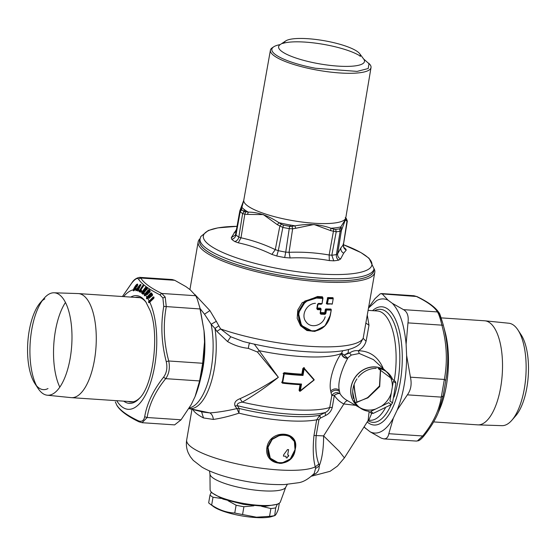 <?xml version="1.0" encoding="UTF-8"?>
<svg xmlns="http://www.w3.org/2000/svg" width="556" height="556" viewBox="0 0 556 556"><rect width="100%" height="100%" fill="white"/><g stroke="black" fill="none" stroke-linecap="round" stroke-linejoin="round"><path stroke-width="0.83" d="M279.168 503.256L277.791 504.174L265.052 506.37L243.757 504.403L223.046 499.114L211.78 492.769L210.787 491.441A35.695 8.152 9.8 0 0 243.917 503.493A35.695 8.152 9.8 0 0 279.168 503.256A35.695 8.152 9.8 0 0 280.293 502.089A35.695 8.152 9.8 0 0 280.391 501.866L285.791 487.084A38.503 8.792 -170.2 0 1 285.687 487.327A38.503 8.792 -170.2 0 1 245.891 488.745A38.503 8.792 -170.2 0 1 209.973 473.99L210.105 489.725A35.695 8.152 9.8 0 0 210.787 491.441M315.586 468.479L314.175 473.517C308.483 479.07 303.159 482.156 298.224 482.768L284.679 484.54C268.395 485.013 250.784 482.942 231.838 478.313C219.842 475.366 209.897 471.655 202.023 467.186L193.203 460.333L190.291 456.65L188.38 453.147C186.524 449.039 185.954 444.64 186.684 439.942A67.213 15.346 -170.2 0 0 240.234 464.587A67.213 15.346 -170.2 0 0 315.28 466.852L315.586 468.479L319.214 466.025C319.283 469.438 318.018 472.044 315.419 473.83L312.131 475.331M200.125 308.615L204.518 314.223L211.141 324.28L214.97 328.443L216.868 331.362L227.543 341.551C234.027 345.29 240.956 347.556 248.337 348.362L257.456 352.024L278.354 377.302C265.671 385.669 252.904 392.8 240.039 398.687C235.612 400.348 233.937 402.78 235.021 405.984L236.919 408.57L238.976 413.157C229.552 416.229 221.01 418.32 213.351 419.432L203.503 417.945L201.564 411.76M193.648 409.883A7.471 7.075 -36 0 1 193.557 410.641L193.064 409.737M331.015 392.626L331.814 395.511L329.736 407.527C328.895 410.008 327.331 411.697 325.051 412.58L319.902 415.207L316.684 419.808L313.98 435.466C312.68 448.414 313.111 458.881 315.28 466.852L318.873 464.093C316.093 457.136 315.203 447.573 316.204 435.404L318.915 419.738L320.374 418.133L325.621 415.478C329.096 413.789 331.313 411.086 332.273 407.381L334.351 395.372L331.814 395.511C334.232 392.376 336.992 391.785 340.07 393.759L339.487 391.473C336.561 389.506 333.739 389.888 331.015 392.626L330.709 390.979C333.565 388.498 336.415 388.22 339.264 390.152L339.487 391.473M235.021 405.984L237.433 405.692L239.122 408.445L236.919 408.57C226.855 410.898 217.834 412.343 209.869 412.899C211.864 414.157 213.024 416.333 213.351 419.432M320.374 418.133L319.902 415.207A69.403 15.846 9.8 0 1 239.122 408.445L238.976 413.157A67.213 15.346 -170.2 0 0 316.684 419.808A4.976 1.14 -170.2 0 1 318.915 419.738M240.039 398.687L242.305 402.134C238.42 402.718 236.793 403.906 237.433 405.692A72.495 16.555 -170.2 0 0 325.051 412.58L325.621 415.478M257.456 352.024L259.159 350.676L278.354 377.302C266.505 386.788 254.488 395.066 242.305 402.134A74.685 17.055 -170.2 0 0 329.736 407.527L332.273 407.381M188.741 408.472L209.869 412.899L203.128 412.1M248.337 348.362C248.893 344.428 249.435 342.628 249.957 342.969M330.709 390.979C328.026 379.824 335.963 360.01 341.405 353.456A74.685 17.055 -170.2 0 1 259.159 350.676L254.3 344.178M216.868 331.362L220.628 328.95L230.726 336.769L243.326 341.551C269.153 348.049 294.02 351.6 317.921 352.205C340.974 352.469 355.159 349.453 360.476 343.156L363.151 338.291L366.07 341.259C364.84 345.408 362.248 348.577 358.293 350.76C369.253 350.878 377.364 356.306 382.611 367.05L383.237 368.663M188.964 408.514A55.19 22.365 93.8 0 0 216.166 341.523A55.19 22.365 93.8 0 0 214.97 328.443L218.821 325.809L220.628 328.95A89.62 20.468 -170.2 0 0 309.351 346.305A89.62 20.468 -170.2 0 0 363.151 338.291L366.07 341.259M189.36 407.868A54.766 22.198 93.8 0 0 211.141 324.28L216.333 321.333L218.821 325.809M194.808 294.423L209.897 310.568L216.333 321.333M339.264 390.152C337.061 381.117 343.935 364.805 347.681 358.411C344.22 358.196 342.128 356.549 341.405 353.456L342.725 350.753M349.571 353.025L351.281 355.075L359.287 353.484L358.286 350.76C355.291 350.301 352.386 351.058 349.571 353.018L344.122 355.075L341.613 353.095C342.218 356.194 344.254 357.897 347.729 358.182L344.122 355.075L348.063 352.984L348.536 349.502M349.564 353.025L348.063 352.984M367.342 315.474L368.989 325.239L366.161 340.932M374.056 268.645A89.62 20.468 -170.2 0 1 374.786 272.364L363.235 337.937M385.301 408.104A54.766 22.198 93.8 0 1 370.018 420.273L368.816 420.19L371.749 413.268M379.984 368.823L380.54 370.275M380.561 370.338L379.692 386.545L367.933 397.818L367.579 397.568L367.933 397.818M367.579 397.568L366.981 397.95L367.752 397.901L355.388 402.634M355.638 405.338L343.872 403.962C345.339 401.481 346.701 400.452 347.98 400.89M344.4 457.887L339.188 451.236L323.599 435.897C323.634 448.351 322.174 458.394 319.214 466.025L318.873 464.093M369.114 411.565L368.114 420.538L344.414 457.866L337.471 466.081L330.076 471.321L311.61 476.158M359.287 353.484L373.479 359.635M347.632 358.071L351.281 355.075M360.052 407.868A22.532 19.946 -53.7 0 1 359.92 407.791A22.532 19.946 -53.7 0 1 351.76 397.7A22.532 19.946 -53.7 0 1 360.684 371.498A22.532 19.946 -53.7 0 1 386.476 371.651A22.532 19.946 -53.7 0 1 386.587 371.762M374.786 272.364A89.62 20.468 -170.2 0 1 374.32 273.747A89.62 20.468 -170.2 0 1 279.876 276.728A89.62 20.468 -170.2 0 1 198.165 241.86A89.62 20.468 -170.2 0 1 198.631 240.47A89.62 20.468 -170.2 0 1 200.097 238.6M373.834 270.098A88.376 20.183 -170.2 0 1 373.305 272.322A88.376 20.183 -170.2 0 1 278.327 274.921A88.376 20.183 -170.2 0 1 199.819 240.046M356.841 401.682A59.249 24.012 93.8 0 1 354.123 384.432M372.52 310.658A59.249 24.012 93.8 0 1 381.965 306.801A59.249 24.012 93.8 0 1 397.269 323.856A59.249 24.012 93.8 0 1 398.833 389.13A59.249 24.012 93.8 0 1 374.042 425.027A59.249 24.012 93.8 0 1 367.203 421.969M322.23 328.235L314.752 331.418L306.926 330.535L300.546 325.767L297.182 318.324L297.787 309.977L302.235 302.645L317.532 296.508L322.438 296.793L322.515 297.356L317.587 297.071L317.532 296.508M312.409 331.237L300.838 325.371L297.634 312.694L304.806 301.088L317.587 297.071L317.921 297.606L305.418 301.602L298.426 313.063L301.505 325.503L312.409 331.237L314.759 331.154L324.961 325.858L330.375 315.078C328.387 324.051 323.175 329.416 314.752 331.154M330.903 309.567L330.813 309.025L331.133 309.414L330.813 309.025L325.795 308.927L326.358 309.477L330.903 309.567L331.244 310.06L330.903 309.567L331.022 310.13L326.455 310.039L325.872 313.438L324.774 313.799L324.211 313.25L324.746 312.82L325.239 313.299L325.823 309.907L326.358 309.477L326.455 310.039L325.329 309.428L325.795 308.927M324.746 312.82L325.329 309.428M320.826 314.203L320.402 313.174L320.742 313.64L324.774 313.799L324.871 314.362L320.826 314.203L320.124 313.25L320.742 313.64L320.652 313.111L324.211 313.25L324.113 312.687L320.576 312.548L320.652 313.111L320.305 312.618L321.166 309.108L320.471 308.163L320.555 308.726L317.344 308.545L317.281 307.982L320.471 308.163M320.902 309.053L320.555 308.726L320.722 309.81L320.638 309.247L317.434 309.066L316.99 308.059L318.178 303.736L321.382 303.917L321.146 304.271L322.153 303.409L321.563 303.923L321.799 303.562L318.581 303.381L318.352 303.743L321.563 303.917A0.5 0.5 0 0 0 322.077 303.506L322.682 298.447L317.976 298.169C304.618 296.417 292.713 314.522 301.818 325.121C309.727 336.686 328.582 329.284 330.167 315.12L331.237 310.095M322.515 297.356L322.96 298.391L322.077 303.506L321.563 303.923L322.07 303.486L322.953 298.405A0.5 0.5 0 0 0 322.96 298.224L322.855 297.627M317.976 298.169L317.921 297.606L322.605 297.877L322.96 298.391M322.153 303.409L322.862 297.814M321.146 304.271L317.865 304.09M317.83 304.208L317.08 308.58L317.497 309.629L316.781 308.656L317.545 304.243L318.581 303.381M325.872 313.438L324.871 314.362M320.395 313.306L321 309.755L320.124 313.25L320.722 309.81L317.497 309.629M281.211 463.37C288.682 462.119 293.325 457.491 295.118 449.477L290.288 458.985L281.211 463.37L279.341 463.35L270.279 458.193L268.041 447.698C264.719 466.38 293.359 468.291 295.014 449.505L294.381 441.464L288.946 435.723L280.419 434.938L272.19 439.414L267.804 447.636L266.943 447.33C270.126 428.537 300.177 430.552 295.222 449.22L295.027 449.297M279.341 463.35L269.966 458.116L267.415 447.448L271.884 439.177L280.231 434.716L288.835 435.501L294.339 441.353M266.943 447.33C263.468 467.082 293.526 469.097 295.222 449.22M295.014 449.505C299.663 431.797 271.022 429.878 268.041 447.698M300.442 384.356L282.427 383.174L281.614 382.104L282.608 382.827A0.5 0.438 -53.7 0 1 282.233 382.32L283.72 373.722L284.255 373.278L283.101 373.507L284.241 372.666L284.255 373.278A75.178 17.166 -170.2 0 0 301.991 374.779L301.859 374.167A74.685 17.055 -170.2 0 1 284.241 372.666M282.427 383.174A74.685 17.055 9.8 0 0 300.045 384.676L299.065 390.34L299.774 391.334L300.386 390.91L299.774 391.334M282.656 382.834A75.178 17.166 9.8 0 0 300.337 384.335L301.526 384.036L300.699 384.835L300.045 384.676L300.337 384.335L300.699 384.835L300.442 384.349M302.839 368.496L303.493 368.656L302.513 374.327L303.006 375.439L301.991 374.779L302.513 374.327L301.859 374.167L302.839 368.496L303.882 367.585L303.493 368.656L304.153 368.816L313.952 379.95L300.379 390.659L299.719 390.5L300.08 391M300.372 391.139L313.82 380.144M304.403 367.829L304.271 368.315L314.008 379.456L313.952 379.95L314.008 379.456L313.883 380.193L300.386 390.91M304.014 368.197A0.5 0.438 -53.7 0 1 304.285 368.329L304.153 368.816L304.285 368.329M313.952 379.95L314.008 379.456M326.33 303.639L327.275 304.153L326.33 303.639L327.755 297.564L332.773 297.655L332.988 298.767L328.422 298.676L327.755 297.564M327.289 298.058L327.79 298.537L328.318 298.106L332.87 298.197L333.204 298.69L332.87 298.197M327.275 304.153L332.106 303.889L326.9 303.659L327.79 298.537L328.422 298.676L327.275 304.153M332.321 303.812L331.828 304.243A0.5 0.5 0 0 0 332.328 303.833L333.197 298.725M288.064 455.211A68.207 15.575 9.8 0 0 288.71 455.232L288.522 456.344A68.207 15.575 9.8 0 1 287.869 456.323L287.16 457.901A68.207 15.575 9.8 0 1 286.138 457.866L285.979 456.254A68.207 15.575 9.8 0 1 283.428 456.128L283.65 454.836L287.48 449.582A68.207 15.575 9.8 0 0 288.592 449.623L287.709 454.718L288.064 455.211M325.177 316.76C322.89 325.601 310.894 329.006 306.05 321.834C300.497 315.231 306.766 303.541 315.447 303.298M235.626 234.159L239.831 210.828L243.667 200.556L241.512 208.931L241.707 209.786A56.01 12.788 9.8 0 0 244.098 211.537L248.303 212.128C258.13 212.142 268.326 215.659 278.883 222.671L277.381 224.707L263.322 214.595L247.496 214.407L248.303 212.128A54.259 12.392 -170.2 0 1 248.136 212.031A54.259 12.392 -170.2 0 1 242.131 207.624A54.259 12.392 -170.2 0 1 242.048 207.534L240.456 209.237M281.371 224.263L283.442 225.104A56.01 12.788 9.8 0 0 287.841 225.979A56.01 12.788 9.8 0 0 289.676 226.32L292.011 226.341L292.637 228.794L295.729 228.287L294.854 225.792A54.259 12.392 -170.2 0 1 288.203 224.631A54.259 12.392 -170.2 0 1 279.202 222.741A54.259 12.392 -170.2 0 1 278.883 222.671L281.371 224.263L279.8 226.292L275.289 249.63L278.285 250.673L282.851 227.418L277.381 224.707M289.676 226.32L289.224 228.655L292.637 228.794L289.057 252.313L285.728 252.125L289.224 228.655A57.254 13.073 9.8 0 1 282.851 227.418L283.442 225.104M345.776 218.091A56.01 12.788 9.8 0 1 346.11 218.376L346.402 218.682L346.027 218.591L340.8 226.869A54.259 12.392 -170.2 0 1 331.154 228.224A54.259 12.392 -170.2 0 1 330.91 228.238L330.646 230.622L336.213 231.803L331.821 255.211L329.145 254.995L333.815 229.141L330.91 228.238C320.249 224.263 308.337 223.463 295.173 225.847A54.259 12.392 -170.2 0 1 294.854 225.792L292.011 226.341M295.729 228.287L314.029 224.485L330.646 230.622M333.815 229.141L335.643 229.399A56.01 12.788 9.8 0 0 339.487 228.857L340.147 231.254L336.415 254.565L337.631 253.8L341.412 230.413L340.147 231.254A57.254 13.073 9.8 0 1 336.213 231.803L335.643 229.399M340.376 228.217L341.412 230.413L341.961 229.03L340.953 226.827A54.259 12.392 -170.2 0 1 340.8 226.869L340.376 228.217L339.487 228.857M345.783 218.327A54.259 12.392 -170.2 0 1 346.027 218.584A54.259 12.392 -170.2 0 1 346.103 218.675L346.986 221.073L345.283 220.086L341.961 229.03M346.986 221.073L343.406 244.661L343.052 244.056M346.402 218.682L347.305 221.093M241.512 208.931L239.9 210.613L240.185 211.753A57.254 13.073 9.8 0 0 242.631 213.553L238.83 237.071L240.984 237.801L244.821 214.234L242.631 213.553L244.098 211.537M245.592 211.933L244.821 214.234L247.496 214.407M293.478 226.021L293.561 225.583M290.024 226.375L290.767 226.431M245.252 210.258L244.953 211.857M235.702 233.923L235.98 234.973L240.185 211.753L241.707 209.786M238.281 242.819L240.984 237.801C252.667 240.345 264.107 244.286 275.289 249.63L271.863 254.398C260.986 249.13 249.79 245.265 238.281 242.819L234.771 241.533C236.946 240.887 238.302 239.4 238.83 237.071A57.254 13.073 -170.2 0 1 235.98 234.973C235.438 237.301 234.02 238.739 231.727 239.295L231.282 237.676L235.313 235.125L235.626 234.166M271.863 254.398L276.763 256.003L278.285 250.673A57.254 13.073 -170.2 0 0 285.728 252.125L284.686 257.553L290.107 257.949L289.057 252.313C302.659 251.805 316.016 252.702 329.145 254.995L329.347 260.583C316.461 258.269 303.381 257.393 290.107 257.949M329.347 260.583L333.753 260.834L331.821 255.211A57.254 13.073 -170.2 0 0 336.415 254.565C336.13 256.941 336.873 258.797 338.639 260.145L340.592 258.999C338.409 257.859 337.422 256.128 337.631 253.8L340.87 247.9L343.406 244.661C343.142 247.086 344.088 248.88 346.249 250.047L343.677 253.182L340.592 258.999M346.249 250.047L345.707 248.963L344.456 248.212C344.178 248.998 342.899 243.875 343.455 244.598M236.939 228.731L231.282 237.676M373.243 272.315A88.307 20.162 -170.2 0 1 280.002 275.213A88.307 20.162 -170.2 0 1 199.68 240.804L200.077 238.732A88.272 20.155 9.8 0 0 280.363 273.128A88.272 20.155 9.8 0 0 373.562 270.23A88.272 20.155 9.8 0 0 374.035 268.784L373.715 270.869A88.307 20.162 -170.2 0 1 373.243 272.315M284.547 42.166A38.586 8.813 -170.2 0 1 285.756 40.915A38.586 8.813 -170.2 0 1 323.863 40.651A38.586 8.813 -170.2 0 1 359.676 53.682L363.666 59.019L370.081 64.649A51.048 11.655 -170.2 0 1 371.019 67.575A51.048 11.655 -170.2 0 1 315.183 69.743A51.048 11.655 -170.2 0 1 270.411 50.2A51.048 11.655 -170.2 0 1 272.28 47.76L273.684 46.829A49.79 11.37 -170.2 0 1 280.224 44.591M369.066 63.301L368.211 68.52L357.119 71.397L315.53 68.27A49.79 11.37 -170.2 0 1 273.684 46.829M221.302 498.454L213.004 497.245A36.717 8.382 9.8 0 1 210.008 495.048L208.66 502.853A36.717 8.382 9.8 0 0 209.814 503.826L213.386 506.516A32.359 7.388 9.8 0 0 255.864 517.553A32.359 7.388 9.8 0 0 271.669 516.587L274.657 515.648M279.348 503.131L278.243 509.511C276.554 513.841 275.262 515.892 274.358 515.662A36.717 8.382 9.8 0 1 272.12 516.058A36.717 8.382 9.8 0 1 269.549 516.343L256.476 517.205L242.562 514.536A36.717 8.382 9.8 0 1 234.757 513.014C226.66 512.639 218.96 509.984 211.655 505.05A36.717 8.382 9.8 0 1 209.814 503.826M274.699 515.641L275.706 507.857L277.131 504.549M253.904 505.8L243.903 506.731L242.562 514.536M269.549 516.343L270.897 508.538L261.591 506.321M234.757 513.014L236.105 505.209A36.717 8.382 9.8 0 0 243.903 506.731M213.004 497.245L211.655 505.05M236.105 505.209L228.141 500.789M210.008 495.048L211.273 492.088M270.897 508.538A36.717 8.382 9.8 0 0 273.469 508.253A36.717 8.382 9.8 0 0 275.706 507.857M363.666 59.019A43.563 9.945 -170.2 0 1 364.472 61.521A43.563 9.945 -170.2 0 1 364.243 62.196A43.563 9.945 -170.2 0 1 318.331 63.641A43.563 9.945 -170.2 0 1 278.612 46.697A43.563 9.945 -170.2 0 1 278.841 46.023A43.563 9.945 -170.2 0 1 280.203 44.598L285.756 40.915M282.594 43.486A43.563 9.945 -170.2 0 1 321.368 43.993A43.563 9.945 -170.2 0 1 360.337 56.121M359.676 53.682A38.586 8.813 -170.2 0 1 360.191 56.497M433.631 421.914L477.667 424.86A52.153 21.135 -86.2 0 0 477.958 424.874L501.957 425.66A51.333 20.801 -86.2 0 0 511.867 420.239A51.333 20.801 -86.2 0 0 521.792 337.985A51.333 20.801 -86.2 0 0 517.921 329.93A51.333 20.801 -86.2 0 0 508.816 323.231L484.929 320.812A52.153 21.135 -86.2 0 0 484.637 320.784L441.186 317.879M511.867 420.239L515.711 415.818A46.037 18.654 -86.2 0 0 524.607 342.051A46.037 18.654 -86.2 0 0 521.132 334.823L517.921 329.93M477.958 424.874A52.153 21.135 -86.2 0 0 494.166 409.418A52.153 21.135 -86.2 0 0 498.113 335.803A52.153 21.135 -86.2 0 0 484.929 320.812M40.345 302.624L44.181 298.204A51.333 20.801 93.8 0 1 49.192 294.013A51.333 20.801 93.8 0 1 54.099 292.783A51.333 20.801 93.8 0 1 71.981 338.715A51.333 20.801 93.8 0 1 52.716 394.009A51.333 20.801 93.8 0 1 47.239 395.205A51.333 20.801 93.8 0 1 38.135 388.512L34.917 383.612A46.037 18.654 93.8 0 1 27.8 342.461A46.037 18.654 93.8 0 1 40.345 302.624A46.037 18.654 93.8 0 1 44.834 298.871M36.543 385.781A51.333 20.801 93.8 0 1 42.242 300.699M47.997 388.547A46.037 18.654 93.8 0 1 34.917 383.612M54.099 292.783L78.09 293.568A52.153 21.135 93.8 0 1 78.382 293.582A52.153 21.135 93.8 0 1 96.202 334.232A52.153 21.135 93.8 0 1 76.686 396.414A52.153 21.135 93.8 0 1 71.411 397.651A52.153 21.135 93.8 0 1 71.119 397.63L47.239 395.205M59.805 387.129A52.153 21.135 93.8 0 1 53.598 356.994A52.153 21.135 93.8 0 1 65.469 302.457M146.805 298.593A52.153 21.135 -86.2 0 0 146.436 298.454M416.347 441.075L417.445 440.894L422.741 435.973C433.054 423.297 439.233 410.349 441.29 397.116L444.348 379.449C447.649 361.622 446.829 343.525 441.881 325.156L443.278 325.135L443 324.072L439.358 313.487L437.433 311.923C434.549 307.051 427.543 301.908 416.416 296.487L417.111 296.64C428.509 302.151 435.848 307.593 439.115 312.972L439.122 312.986C439.316 312.305 440.672 316.253 443.202 324.815M443.278 325.135C448.226 343.789 449.06 362.206 445.787 380.38L443.097 395.942L438.399 412.288L439.935 408.584A59.992 24.318 -86.2 0 0 445.078 331.89L443.083 324.363M413.817 295.722L416.416 296.487L380.311 293.763L374.987 298.655L368.753 307.287M363.992 427.036L370.143 431.824L381.312 438.142L383.862 438.899L385.412 438.719C387.178 438.1 388.31 436.425 388.825 433.701L393.349 418.091L397.179 410.078L407.374 394.85C410.933 389.944 411.947 384.057 410.425 377.177L406.617 355.437L406.109 344.24L407.965 322.883L441.881 325.156C440.303 318.386 438.823 313.973 437.433 311.923L403.51 309.65L392.334 303.333L388.005 300.15L382.493 294.214M410.425 377.177L444.348 379.449L445.787 380.38M407.374 394.85L441.29 397.116L443.097 395.942M388.825 433.701L422.741 435.973L424.221 435.48M438.559 411.906C435.529 419.481 430.705 427.425 424.089 435.73L424.089 435.73C421.684 438.663 419.766 440.338 418.334 440.762L416.416 441.082L383.862 438.899M407.965 322.883C408.875 316.294 407.395 311.881 403.51 309.65M388.005 300.15C384.356 298.37 380.61 298.489 376.766 300.525L368.642 307.934M392.334 303.333C399.715 311.131 404.302 324.767 406.109 344.24M406.617 355.437C406.624 375.967 403.482 394.183 397.179 410.078M370.143 431.824C373.792 433.61 377.538 433.485 381.374 431.449C385.669 429.128 389.659 424.673 393.349 418.091M365.806 428.641L364.145 426.793M116.691 404.956C119.742 410.05 126.872 415.29 138.076 420.67L138.944 421.795C127.539 416.291 120.207 410.849 116.934 405.463L115.321 401.849M172.131 279.536L139.646 277.361L140.814 278.028C143.698 282.9 150.704 288.043 161.831 293.464L165.215 297.092L166.286 306.697C162.977 324.516 163.798 342.614 168.746 360.99C170.143 367.863 169.128 373.757 165.695 378.664C155.381 391.334 149.203 404.288 147.145 417.514L144.685 416.757C143.782 420.892 141.578 422.192 138.076 420.67M144.685 416.757C146.951 403.406 153.248 390.222 163.561 377.218C166.703 372.895 167.599 367.711 166.251 361.664C161.414 342.941 160.58 324.523 163.749 306.412L162.894 297.981L159.822 294.763L161.831 293.464L195.754 295.736L197.387 299.378L200.202 308.969L204.017 330.709L204.525 341.905L202.669 363.263L199.611 380.936L195.086 396.546L191.257 404.553L181.061 419.787L174.619 424.881M139.646 277.361C136.435 277.917 133.878 279.696 131.967 282.705L131.835 282.962C135.094 278.966 137.297 277.666 138.444 279.049C141.467 283.88 148.598 289.12 159.822 294.763M131.96 282.705L122.417 296.529L131.835 282.962M172.193 279.543L174.737 280.3L140.814 278.028L138.444 279.049M181.061 419.787L147.145 417.514L142.1 422.706L174.654 424.888M199.611 380.936L165.695 378.664L163.561 377.218M202.669 363.263L168.746 360.99L166.251 361.664M200.202 308.969L163.749 306.412M153.115 297.071L149.279 301.053L153.115 297.071L153.803 296.932L153.963 297.675L153.922 297.071M154.054 297.342L153.762 298.391L149.321 302.568L148.793 302.7L148.501 302.103L149.112 300.831A59.992 24.318 93.8 0 0 147.625 298.176L148.396 297.377L148.939 298.252L149.661 297.898L150.641 296.23L150.905 296.647L152.323 295.584L152.629 294.756L151.579 292.949L150.773 293.054L146.548 297.529L146.68 298.857L147.625 298.176L147.25 297.585L151.162 293.505L152.379 295.396L152.059 295.729L151.357 294.59L150.252 295.361M133.857 288.425L135.873 285.263C137.262 283.775 137.86 283.692 137.666 285.013L137.374 285.784C136.109 287.598 135.685 287.855 136.102 286.562L134.621 288.529L136.074 287.904L135.038 289.579C133.739 291.156 133.12 291.247 133.183 289.843L134.99 286.896L135.664 286.882M135.574 288.891L135.038 289.579A59.992 24.318 93.8 0 1 136.15 289.593L139.917 284.804L140.529 285.339L136.845 290.01L136.283 289.891L140.126 284.999M140.849 284.839L140.842 285.395L140.856 284.422L139.917 284.804M140.856 284.422L138.395 290.149L137.721 291.073L137.29 290.288L135.796 290.719L136.88 290.19M142.6 285.687L139.549 290.454L142.6 285.687L143.379 285.214L143.434 286.118L140.856 289.773L143.42 286.131M141.551 290.149L140.39 292.268L138.979 291.539L140.557 292.074L141.064 291.636M145.526 287.355L142.051 291.844L146.179 286.952L147.542 288.105L146.694 289.669L147.298 288.842M147.062 289.266L146.249 288.585L145.582 289.085L145.088 290.392L145.331 289.37L145.999 290.183L146.902 289.405M145.999 290.183L145.7 289.94L144.859 291.573L145.498 290.795M143.636 293.561L142.524 292.623L141.787 292.908L143.135 294.048L144.859 291.573M144.08 293.047L142.968 294.235L141.62 293.095L142.246 292.004M148.299 289.878L144.616 294.159L148.966 289.565L150.245 291.122L149.286 292.623M147.82 293.964L147.236 293.262L146.555 293.686L146.11 294.138L146.708 294.895L148.077 293.693L148.32 292.783L148.605 293.116L149.307 292.623M145.38 294.986L146.089 294.131M123.668 296.612A59.992 24.318 93.8 0 1 133.183 289.843L134.455 288.39L134.469 290.197M135.059 289.544L134.184 290.44L133.357 289.787M134.628 290.037L134.517 288.877M134.74 288.467L136.081 285.527L137.645 284.575L136.901 286.562M136.137 286.166L137.596 285.103M134.635 289.155L135.198 289.384M137.36 285.742L136.581 285.853M134.684 288.321L136.067 286.208L136.825 285.68L137.165 286.319M135.622 286.806L137.443 285.965M135.365 287.959L135.803 288.661M135.574 288.23L136.046 288.196M135.157 288.759L135.511 288.474M136.067 286.208L136.366 287.091M135.873 285.263L134.774 286.847M135.796 290.719L136.366 289.78M136.755 290.169L136.567 289.752L140.251 285.082M137.721 291.073L137.436 290.788L138.5 289.474L137.728 289.335L137.026 290.044M136.067 289.704L135.942 290.524L137.582 289.481L138.354 289.62L137.506 290.26L138.354 289.62M137.436 290.788L138.194 290.434M138.34 290.267L138.062 290.691M137.999 290.253L138.18 289.891M136.741 290.19L137.29 290.288M140.55 284.366L140.536 284.783M141.217 291.49L139.271 290.92L139.549 290.454M142.802 285.812L143.351 285.624L143.483 286.257L143.351 285.624M139.744 290.705L143.316 286.173L139.862 291.017L141.009 291.608M140.925 289.905L140.87 290.795L141.488 291.101L141.523 290.559M140.904 290.246L140.87 290.795M138.437 290.003A59.992 24.318 93.8 0 1 139.347 290.329L139.139 291.344L139.862 291.017M140.925 291.74L140.39 292.268M141.439 290.99L140.557 292.074M139.042 290.837L138.979 291.539M153.491 297.557L153.706 297.856L149.62 301.693L149.404 301.394L153.282 297.3M148.702 301.289L148.695 301.95L149.446 301.811L148.897 301.484L149.279 301.053M149.62 301.693L153.706 297.856M149.752 301.957L153.741 298.28M153.859 298.259L149.759 302.144A59.992 24.318 93.8 0 1 151.684 306.863A59.992 24.318 93.8 0 1 149.335 386.253A59.992 24.318 93.8 0 1 116.697 400.681M148.695 301.95L148.98 302.54L149.446 301.811M143.83 293.443L142.426 292.275L141.724 292.345L142.051 291.844A59.992 24.318 93.8 0 0 141.224 291.288M146.318 287L147.354 288.891L146.193 287.369L142.524 292.623L145.721 287.508M145.248 291.191L144.629 290.67L143.636 291.601L143.399 292.331L144.115 293.075M145.088 290.392L145.54 290.823M143.469 292.484L143.538 291.956L144.06 292.97M143.399 292.331L143.712 291.462L144.296 291.949L144.122 292.449M143.712 291.462L144.47 290.816L143.538 291.956M144.629 290.67L143.962 291.177M145.046 291.302L144.47 290.816L143.983 291.198M145.297 289.551L145.477 290.719M146.249 288.585L145.582 289.085M146.86 289.37L146.089 288.724L145.596 289.113M145.721 289.697L145.547 290.197M145.088 291.337L144.296 291.949M146.124 290.079L146.68 289.641M141.62 293.095L141.724 292.345M143.837 293.359L143.837 293.359A59.992 24.318 93.8 0 1 144.616 294.159L144.268 294.631L144.977 294.624L148.702 290.288L150.016 291.837L149.717 292.192L148.952 291.268L147.868 292.171M147.416 288.362L147.465 287.966M145.137 295.333L144.65 295.66L144.303 295.243L144.803 294.339M145.366 295.062L144.977 294.624L144.303 295.243M145.22 294.868L149.036 290.024L150.016 291.837M147.708 293.04L148.264 291.691L147.639 292.866L148.125 293.61M146.277 294.124L147.069 293.394L147.646 294.096L146.833 294.791L148.049 293.651L147.382 294.402M147.959 292.164L148.07 293.485M147.771 292.47L147.917 292.095M147.854 292.115L148.23 293.116L148.362 292.505M146.249 294.089L146.833 294.791L147.403 294.402M146.562 293.756L147.069 293.394L146.562 293.756M144.998 295.451L145.38 295.132M148.452 292.678L148.73 293.012L149.55 292.331M147.993 292.067L148.779 291.407L149.543 292.324M148.278 291.761L148.779 291.407L148.278 291.761M148.063 293.637L148.25 293.2M149.098 289.648L149.036 290.024M150.106 291.33L150.169 290.948M144.268 294.631L144.47 295.834M138.319 290.169L137.867 290.878M145.387 295.041A59.992 24.318 93.8 0 1 146.916 297.078L150.773 293.054M146.749 297.703L147.305 297.988L146.548 298.169L147.09 297.286M147.479 297.856L151.503 293.304L152.379 295.396M148.855 296.8L149.557 296.459L148.389 297.293L149.064 298.155L150.412 297.112M150.294 295.305L149.974 296.098L150.412 296.994L150.092 297.328L149.557 296.459M148.939 298.252L149.918 297.46L149.383 296.584L148.403 297.272M150.03 296.306L150.141 295.834L150.481 296.376L150.363 296.848M150.301 295.417L150.655 294.93M150.217 295.396L150.662 295.041L150.141 295.813L150.356 295.389L150.69 295.931L150.481 296.376M147.097 298.648L148.389 297.293L146.867 298.683L146.548 298.169M147.194 298.648L147.604 298.12M147.222 298.523L146.68 298.857M150.697 295.931L151.037 296.55L152.525 295.027M150.356 295.389L151.183 294.715L151.885 295.855L151.037 296.55L152.504 294.965M150.662 295.041L151.183 294.715L150.662 295.041M150.905 296.647L151.413 296.397M151.579 292.949L151.503 293.304M152.49 294.916L152.566 294.562M174.737 280.3L185.912 286.618L190.242 289.801L195.754 295.736M128.214 401.453A52.528 21.288 -86.2 0 0 139.904 397.811M146.284 302.554A52.528 21.288 -86.2 0 0 135.184 297.384M195.086 396.546C201.39 380.651 204.532 362.436 204.525 341.905M199.667 306.884L204.017 330.709M139.361 287.459L138.437 288.383L139.111 287.41C139.827 286.639 139.91 286.653 139.361 287.459C139.91 286.653 139.827 286.639 139.111 287.41M139.612 286.875L138.576 287.918A0.5 0.5 0 0 0 138.444 288.397L138.659 288.828L138.625 288.071M138.659 288.828L139.285 288.154L138.604 288.411M138.326 288.772L138.611 288.036M373.319 413.358L370.727 411.454L388.644 402.69L391.236 404.594L373.319 413.358A22.407 19.835 126.3 0 1 372.339 413.317A22.407 19.835 126.3 0 1 371.366 413.226L368.774 411.322A22.407 19.835 -53.7 0 1 360.191 407.972L358.328 406.596A22.407 19.835 -53.7 0 1 355.437 377.037A22.407 19.835 -53.7 0 1 384.856 370.491L386.726 371.86A22.407 19.835 -53.7 0 1 392.626 379.366M385.767 371.206A22.407 19.835 -53.7 0 1 390.736 377.941M390.771 378.024A22.407 19.835 -53.7 0 1 392.341 386.962M391.334 392.835A22.407 19.835 -53.7 0 1 387.747 400.049A22.407 19.835 -53.7 0 1 381.36 406.248M358.272 377.142A22.407 19.835 -53.7 0 1 376.19 368.378M378.143 368.51L395.253 381.346L378.143 368.51A22.407 19.835 -53.7 0 1 386.726 371.86M375.682 409.028A22.407 19.835 -53.7 0 1 359.28 407.256M360.191 407.972A22.407 19.835 -53.7 0 1 354.262 400.389M353.595 398.548A22.407 19.835 -53.7 0 1 356.994 378.851M395.921 383.188L392.515 402.885L389.923 400.98L393.328 381.284L395.921 383.188A22.407 19.835 126.3 0 0 395.253 381.346M391.236 404.594A22.407 19.835 126.3 0 0 392.209 403.329A22.407 19.835 126.3 0 0 392.515 402.885M193.557 410.641A67.213 15.346 9.8 0 0 203.503 417.945M204.01 330.681A54.766 22.198 93.8 0 1 200.869 377.635M227.543 341.551L230.726 336.769M204.518 314.223L209.897 310.568M366.015 323.14L368.989 325.239M368.225 310.373L377.336 310.985A54.766 22.198 93.8 0 1 391.487 326.747A54.766 22.198 93.8 0 1 394.232 380.575M374.452 310.79A56.636 22.956 93.8 0 1 395.038 325.621A56.636 22.956 93.8 0 1 394.03 397.102M391.174 404.636A56.636 22.956 93.8 0 1 368.016 420.69M355.055 402.051A54.766 22.198 93.8 0 1 352.699 391.834M356.618 400.848L357.035 402.363A56.636 22.956 93.8 0 1 356.618 400.848A56.636 22.956 93.8 0 1 353.922 385.002M382.611 367.05L381.889 367.412M380.367 370.143L380.144 369.212M359.92 407.791L346.805 400.264A24.242 21.462 126.3 0 1 340.07 393.759A4.976 2.182 -32 0 0 334.351 395.372A29.218 25.861 126.3 0 0 343.872 403.962L323.599 435.897L313.98 435.466M313.598 474.185L315.419 473.837M330.382 315.043L331.244 310.074L330.382 315.064M299.065 390.34L299.719 390.5L300.699 384.835M282.392 382.75A0.5 0.5 0 0 0 282.629 382.848L284.269 373.882A75.679 17.278 9.8 0 0 303.006 375.439L304.153 368.816M282.608 382.827L282.782 382.479A75.679 17.278 9.8 0 0 301.526 384.036L300.379 390.659M283.72 373.722L284.269 373.882L284.255 373.278M282.782 382.479L282.233 382.32M333.204 298.69L333.211 298.711A0.5 0.5 0 0 0 333.211 298.537L333.086 297.863M345.853 218.612L345.797 217.792A51.764 11.822 -170.2 0 1 289.183 219.988A51.764 11.822 -170.2 0 1 243.778 200.167L243.667 200.563M340.557 227.467L340.661 226.904M285.742 225.569L290.051 226.271L290.295 225.02M243.931 211.433L244.272 209.556M276.763 256.003A60.945 13.914 9.8 0 0 284.686 257.553M333.753 260.834A60.945 13.914 9.8 0 0 338.639 260.145M343.677 253.182C341.565 252.014 340.626 250.256 340.87 247.9M345.707 248.963A60.945 13.914 9.8 0 0 344.004 247.629M234.208 232.45L236.022 231.97M231.727 239.295A60.945 13.914 9.8 0 0 234.771 241.533M374.035 268.784L369.066 258.262L360.927 252.584L343.434 244.716A85.506 19.523 -170.2 0 1 371.436 266.317A85.506 19.523 -170.2 0 1 278.368 268.604A85.506 19.523 -170.2 0 1 203.816 234.562A85.506 19.523 -170.2 0 1 237.037 226.334L217.855 227.877L208.285 230.49L200.841 236.508L200.077 238.732M417.445 440.894L418.334 440.762M130.743 297.085A53.988 21.879 93.8 0 1 145.811 301.866L150.113 310.561C159.871 334.531 152.907 386.066 139.341 398.43A53.988 21.879 93.8 0 1 123.773 401.161M115.398 402.051L116.92 405.442M165.215 297.092L162.894 297.981M285.791 487.084L287.32 484.387M209.438 470.932L209.973 473.99M191.959 409.438L186.684 439.942M203.294 412.135L188.936 408.563M380.387 370.199L379.477 385.968L367.85 397.436M355.312 402.495L356.876 402.384L366.981 397.95M368.816 420.19L368.107 420.544M386.476 371.651L373.646 359.788M198.165 241.86L189.923 289.565M331.126 309.226L331.244 309.9A0.5 0.5 0 0 1 331.244 310.074M320.305 312.778L320.409 313.369M320.895 308.99L320.993 309.581A0.5 0.5 0 0 1 321 309.755M316.99 308.212L317.087 308.768M317.073 308.705L318.213 303.757M294.812 442.673L295.118 449.477M299.886 390.938A0.5 0.5 0 0 0 300.455 390.924M304.229 368.274A0.5 0.5 0 0 1 304.306 368.35L314.022 379.47A0.5 0.5 0 0 1 313.973 380.186M300.455 390.917L313.98 380.179M343.448 244.598L347.347 221.045L346.152 218.404M345.227 217.667L346.2 218.439M371.019 67.575L345.797 217.792M270.411 50.2L243.778 200.167M133.273 401.793L71.411 397.651M140.237 297.724L78.382 293.582M439.935 408.584C448.894 387.546 451.145 353.936 445.078 331.89M413.921 295.729L417.097 296.64M381.395 293.554L413.949 295.736M138.944 421.795L142.121 422.706M134.545 288.647L134.587 289.113M140.807 285.019L138.374 290.051M140.661 292.046L141.182 291.594M140.842 289.752L143.399 286.104M143.517 291.928A0.375 0.375 0 0 1 143.608 291.483L144.004 291.219M145.227 289.391L145.623 289.127M146.346 289.982L147.041 289.384M143.281 294.02L143.809 293.561M144.525 291.914L145.227 291.309M143.469 293.783L143.802 293.325M144.838 291.566L145.464 290.76M146.659 289.634L147.277 288.835M146.138 294.089L146.84 293.498M147.131 294.659L147.799 294.096M144.81 295.639L145.345 295.187L144.81 295.639M148.549 291.511L147.882 292.074M149.015 292.901L149.696 292.324M148.23 293.137L148.042 293.637M147.062 298.669L147.597 298.238M150.878 294.847L150.238 295.368M149.404 298.023L150.328 297.099"/></g></svg>
